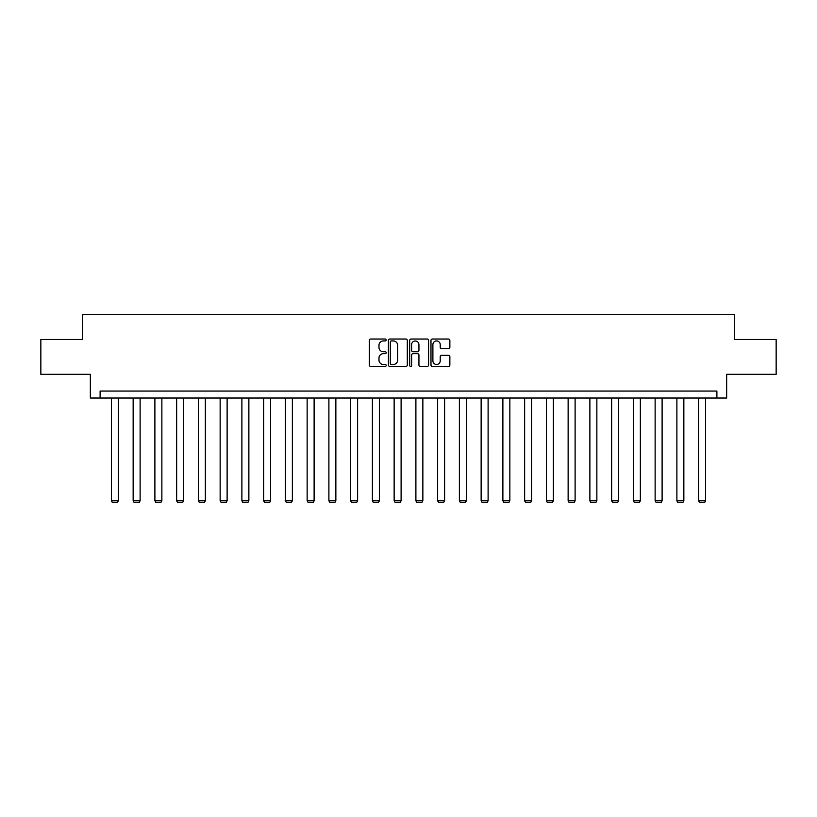 <?xml version="1.0" encoding="UTF-8"?>
<svg xmlns="http://www.w3.org/2000/svg" width="817" height="817" viewBox="0 0 817 817"><rect width="100%" height="100%" fill="white"/><g stroke="black" fill="none" stroke-linecap="round" stroke-linejoin="round"><path stroke-width="1.23" d="M386.196 339.995A0.96 0.96 0 0 0 385.236 339.035L370.693 339.035A1.368 1.368 0 0 0 369.325 340.403L369.325 365.036A1.368 1.368 0 0 0 370.693 366.404L385.236 366.404A0.96 0.96 0 0 0 386.196 365.444A0.96 0.96 0 0 0 385.236 364.484L383.357 364.484A4.381 4.381 0 0 1 378.976 360.103L378.976 358.05A4.381 4.381 0 0 1 383.357 353.679L385.236 353.679A0.96 0.96 0 0 0 386.196 352.719A0.96 0.96 0 0 0 385.236 351.759L383.357 351.759A4.381 4.381 0 0 1 378.976 347.378L378.976 345.325A4.381 4.381 0 0 1 383.357 340.944L385.236 340.944A0.96 0.96 0 0 0 386.196 339.995M448.492 348.685A1.368 1.368 0 0 0 449.861 347.317L449.861 340.403A1.368 1.368 0 0 0 448.492 339.035L432.346 339.035A1.368 1.368 0 0 0 430.978 340.403L430.978 365.036A1.368 1.368 0 0 0 432.346 366.404L448.492 366.404A1.368 1.368 0 0 0 449.861 365.036L449.861 356.682A1.368 1.368 0 0 0 448.492 355.313L441.588 355.313A1.368 1.368 0 0 0 440.22 356.682L440.22 360.828A3.656 3.656 0 0 1 436.554 364.484A3.656 3.656 0 0 1 432.898 360.828L432.898 344.611A3.656 3.656 0 0 1 436.554 340.944A3.656 3.656 0 0 1 440.22 344.611L440.22 347.317A1.368 1.368 0 0 0 441.588 348.685L448.492 348.685M716.897 398.032L726.66 398.032L726.66 374.329L776.15 374.329L776.15 339.474L734.606 339.474L734.606 314.382L82.394 314.382L82.394 339.474L40.85 339.474L40.85 374.329L90.34 374.329L90.34 398.032L716.897 398.032L716.897 391.057L100.103 391.057L100.103 398.032M407.305 340.403A1.368 1.368 0 0 0 405.937 339.035L389.791 339.035A1.368 1.368 0 0 0 388.422 340.403L388.422 365.036A1.368 1.368 0 0 0 389.791 366.404L405.937 366.404A1.368 1.368 0 0 0 407.305 365.036L407.305 340.403M411.063 339.035L427.209 339.035A1.368 1.368 0 0 1 428.578 340.403L428.578 365.036A1.368 1.368 0 0 1 427.209 366.404L420.306 366.404A1.368 1.368 0 0 1 418.937 365.036L418.937 355.048A1.368 1.368 0 0 0 417.569 353.679L412.983 353.679A1.368 1.368 0 0 0 411.615 355.048L411.615 365.444A0.96 0.96 0 0 1 410.655 366.404A0.96 0.96 0 0 1 409.695 365.444L409.695 340.403A1.368 1.368 0 0 1 411.063 339.035M391.292 340.944A0.96 0.96 0 0 0 390.332 341.904L390.332 363.534A0.96 0.96 0 0 0 391.292 364.484L393.273 364.484A4.381 4.381 0 0 0 397.654 360.103L397.654 345.325A4.381 4.381 0 0 0 393.273 340.944L391.292 340.944M418.937 344.682A3.656 3.656 0 0 0 415.271 341.016A3.656 3.656 0 0 0 411.615 344.682L411.615 350.391A1.368 1.368 0 0 0 412.983 351.759L417.569 351.759A1.368 1.368 0 0 0 418.937 350.391L418.937 344.682M118.363 398.032L118.363 500.811L111.398 500.811L111.398 398.032M118.363 500.811L117.321 502.618L112.44 502.618L111.398 500.811M140.115 398.032L140.115 500.811L133.151 500.811L133.151 398.032M140.115 500.811L139.074 502.618L134.192 502.618L133.151 500.811M161.868 398.032L161.868 500.811L154.893 500.811L154.893 398.032M161.868 500.811L160.816 502.618L155.945 502.618L154.893 500.811M183.621 398.032L183.621 500.811L176.646 500.811L176.646 398.032M183.621 500.811L182.569 502.618L177.687 502.618L176.646 500.811M205.363 398.032L205.363 500.811L198.398 500.811L198.398 398.032M205.363 500.811L204.321 502.618L199.44 502.618L198.398 500.811M227.116 398.032L227.116 500.811L220.141 500.811L220.141 398.032M227.116 500.811L226.074 502.618L221.193 502.618L220.141 500.811M248.868 398.032L248.868 500.811L241.893 500.811L241.893 398.032M248.868 500.811L247.817 502.618L242.935 502.618L241.893 500.811M270.611 398.032L270.611 500.811L263.646 500.811L263.646 398.032M270.611 500.811L269.569 502.618L264.688 502.618L263.646 500.811M292.363 398.032L292.363 500.811L285.388 500.811L285.388 398.032M292.363 500.811L291.322 502.618L286.44 502.618L285.388 500.811M314.116 398.032L314.116 500.811L307.141 500.811L307.141 398.032M314.116 500.811L313.064 502.618L308.183 502.618L307.141 500.811M335.858 398.032L335.858 500.811L328.894 500.811L328.894 398.032M335.858 500.811L334.817 502.618L329.935 502.618L328.894 500.811M357.611 398.032L357.611 500.811L350.636 500.811L350.636 398.032M357.611 500.811L356.569 502.618L351.688 502.618L350.636 500.811M379.364 398.032L379.364 500.811L372.389 500.811L372.389 398.032M379.364 500.811L378.312 502.618L373.44 502.618L372.389 500.811M401.106 398.032L401.106 500.811L394.141 500.811L394.141 398.032M401.106 500.811L400.064 502.618L395.183 502.618L394.141 500.811M422.859 398.032L422.859 500.811L415.894 500.811L415.894 398.032M422.859 500.811L421.817 502.618L416.936 502.618L415.894 500.811M444.611 398.032L444.611 500.811L437.636 500.811L437.636 398.032M444.611 500.811L443.56 502.618L438.688 502.618L437.636 500.811M466.364 398.032L466.364 500.811L459.389 500.811L459.389 398.032M466.364 500.811L465.312 502.618L460.431 502.618L459.389 500.811M488.106 398.032L488.106 500.811L481.142 500.811L481.142 398.032M488.106 500.811L487.065 502.618L482.183 502.618L481.142 500.811M509.859 398.032L509.859 500.811L502.884 500.811L502.884 398.032M509.859 500.811L508.817 502.618L503.936 502.618L502.884 500.811M531.612 398.032L531.612 500.811L524.637 500.811L524.637 398.032M531.612 500.811L530.56 502.618L525.678 502.618L524.637 500.811M553.354 398.032L553.354 500.811L546.389 500.811L546.389 398.032M553.354 500.811L552.312 502.618L547.431 502.618L546.389 500.811M575.107 398.032L575.107 500.811L568.132 500.811L568.132 398.032M575.107 500.811L574.065 502.618L569.183 502.618L568.132 500.811M596.859 398.032L596.859 500.811L589.884 500.811L589.884 398.032M596.859 500.811L595.807 502.618L590.926 502.618L589.884 500.811M618.602 398.032L618.602 500.811L611.637 500.811L611.637 398.032M618.602 500.811L617.56 502.618L612.679 502.618L611.637 500.811M640.354 398.032L640.354 500.811L633.379 500.811L633.379 398.032M640.354 500.811L639.313 502.618L634.431 502.618L633.379 500.811M662.107 398.032L662.107 500.811L655.132 500.811L655.132 398.032M662.107 500.811L661.055 502.618L656.184 502.618L655.132 500.811M683.849 398.032L683.849 500.811L676.885 500.811L676.885 398.032M683.849 500.811L682.808 502.618L677.926 502.618L676.885 500.811M705.602 398.032L705.602 500.811L698.637 500.811L698.637 398.032M705.602 500.811L704.56 502.618L699.679 502.618L698.637 500.811"/></g></svg>
